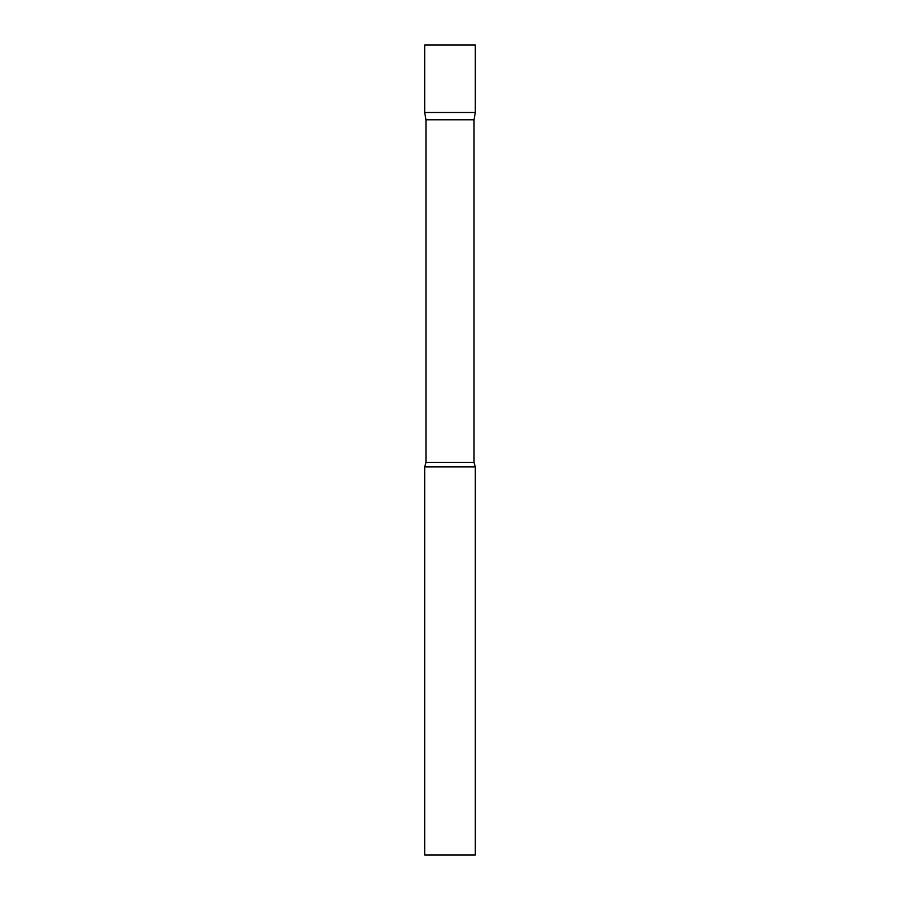 <?xml version="1.0" encoding="UTF-8"?>
<svg xmlns="http://www.w3.org/2000/svg" width="900" height="900" viewBox="0 0 900 900"><rect width="100%" height="100%" fill="white"/><g stroke="black" fill="none" stroke-linecap="round" stroke-linejoin="round"><path stroke-width="1.35" d="M425.97 119.779L424.688 112.5L475.312 112.5L475.312 45L424.688 45L424.688 112.5L475.312 112.5L474.03 119.779L425.97 119.779L425.97 462.499L424.688 466.875L424.688 855L475.312 855L475.312 466.875L424.688 466.875M474.03 119.779L474.03 462.499L425.97 462.499M474.03 462.499L475.312 466.875"/></g></svg>

